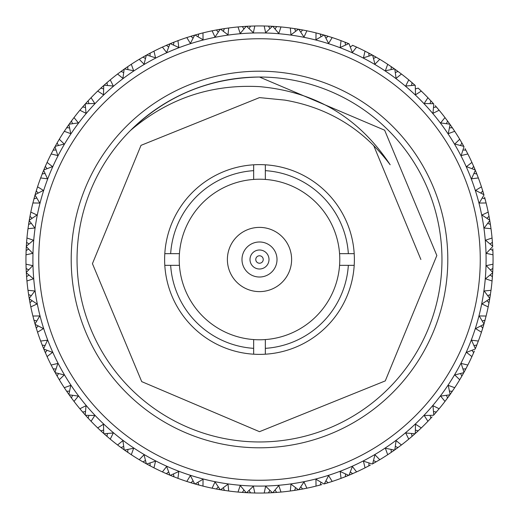 <?xml version="1.0" encoding="UTF-8"?>
<svg xmlns="http://www.w3.org/2000/svg" width="519" height="519" viewBox="0 0 519 519"><rect width="100%" height="100%" fill="white"/><g stroke="black" fill="none" stroke-linecap="round" stroke-linejoin="round"><path stroke-width="0.78" d="M259.5 277.016A17.516 17.516 0 0 1 241.984 259.5A17.516 17.516 0 0 1 259.5 241.984A17.516 17.516 0 0 1 277.016 259.5A17.516 17.516 0 0 1 259.5 277.016M259.5 227.387A32.113 32.113 0 0 0 227.387 259.5A32.113 32.113 0 0 0 259.5 291.613A32.113 32.113 0 0 0 291.613 259.5A32.113 32.113 0 0 0 259.5 227.387M339.569 253.661A80.283 80.283 0 0 0 253.661 179.431A80.283 80.283 0 0 0 179.431 265.339A80.283 80.283 0 0 0 253.661 339.569L253.661 354.198A94.88 94.88 0 0 0 265.339 354.198L265.339 339.569A80.283 80.283 0 0 0 339.569 253.661L348.346 253.661A89.041 89.041 0 0 0 265.339 170.654L265.339 164.802A94.88 94.88 0 0 0 253.661 164.802L253.661 179.431M253.661 339.569A80.283 80.283 0 0 0 265.339 339.569M179.431 253.661L164.802 253.661A94.88 94.88 0 0 0 164.802 265.339L179.431 265.339M259.5 431.678L385.273 380.901L436.842 255.523L384.644 130.198L259.5 77.039A182.461 182.461 0 0 0 77.039 259.5A182.461 182.461 0 0 0 259.5 441.961A182.461 182.461 0 0 0 441.961 259.5A182.461 182.461 0 0 0 259.5 77.039C209.449 77.837 166.437 95.652 130.483 130.483C167.747 98.681 210.753 84.065 259.5 86.634C315.487 91.655 359.038 117.696 390.158 164.757C363.598 129.237 328.508 107.693 284.892 100.115L259.5 97.604L141.012 145.352L92.434 263.658L141.719 381.621L259.5 431.678M259.5 71.2A188.3 188.3 0 0 1 447.8 259.5A188.3 188.3 0 0 1 259.5 447.8A188.3 188.3 0 0 1 71.2 259.5A188.3 188.3 0 0 1 259.5 71.2M480.257 259.5A220.757 220.757 0 0 0 259.5 38.743A220.757 220.757 0 0 0 38.743 259.5A220.757 220.757 0 0 0 259.5 480.257A220.757 220.757 0 0 0 480.257 259.5M32.905 259.5A226.595 226.595 0 0 1 259.5 32.905A226.595 226.595 0 0 1 486.095 259.5A226.595 226.595 0 0 1 259.5 486.095A226.595 226.595 0 0 1 32.905 259.5M242.114 492.401L246.188 492.667L240.206 485.531L238.02 492.057A233.55 233.55 0 0 1 228.691 491.006L228.016 484.162L220.575 489.78A233.55 233.55 0 0 1 220.186 489.715L215.022 481.95L212.115 488.191A233.55 233.55 0 0 1 202.968 486.102L203.059 479.219L195.034 483.974A233.55 233.55 0 0 1 194.657 483.87L190.395 475.573L186.808 481.45A233.55 233.55 0 0 1 177.952 478.349L178.808 471.518L170.31 475.346A233.55 233.55 0 0 1 169.94 475.196L166.631 466.477L162.415 471.914A233.55 233.55 0 0 1 153.961 467.84L155.577 461.151L146.702 464.005A233.55 233.55 0 0 1 146.352 463.811L144.042 454.78L139.241 459.711A233.55 233.55 0 0 1 131.294 454.715L133.655 448.247L124.515 450.09A233.55 233.55 0 0 1 124.19 449.863L122.906 440.625L117.579 444.984A233.55 233.55 0 0 1 110.242 439.132L113.311 432.976L104.021 433.774A233.55 233.55 0 0 1 103.729 433.514L103.489 424.192L97.708 427.928A233.55 233.55 0 0 1 91.072 421.292L94.808 415.511L85.486 415.271A233.55 233.55 0 0 1 85.226 414.979L86.024 405.689L79.868 408.758A233.55 233.55 0 0 1 74.016 401.421L78.375 396.094L69.137 394.81A233.55 233.55 0 0 1 68.91 394.485L70.753 385.345L64.285 387.706A233.55 233.55 0 0 1 59.289 379.759L64.22 374.958L55.189 372.648A233.55 233.55 0 0 1 54.995 372.298L57.849 363.423L51.16 365.039A233.55 233.55 0 0 1 47.086 356.585L52.523 352.369L43.804 349.06A233.55 233.55 0 0 1 43.654 348.69L47.482 340.192L40.651 341.048A233.55 233.55 0 0 1 37.55 332.192L43.427 328.605L35.13 324.343A233.55 233.55 0 0 1 35.026 323.966L39.781 315.941L32.898 316.032A233.55 233.55 0 0 1 30.809 306.885L37.05 303.978L29.285 298.814A233.55 233.55 0 0 1 29.22 298.425L34.838 290.984L27.994 290.309A233.55 233.55 0 0 1 26.943 280.98L33.469 278.794L26.326 272.793A233.55 233.55 0 0 1 26.307 272.397L32.729 265.637L25.995 264.19A233.55 233.55 0 0 1 25.995 254.81L32.729 253.363L26.307 246.603A233.55 233.55 0 0 1 26.326 246.207L33.469 240.206L26.943 238.02A233.55 233.55 0 0 1 27.994 228.691L34.838 228.016L29.22 220.575A233.55 233.55 0 0 1 29.285 220.186L37.05 215.022L30.809 212.115A233.55 233.55 0 0 1 32.898 202.968L39.781 203.059L35.026 195.034A233.55 233.55 0 0 1 35.13 194.657L43.427 190.395L37.55 186.808A233.55 233.55 0 0 1 40.651 177.952L47.482 178.808L43.654 170.31A233.55 233.55 0 0 1 43.804 169.94L52.523 166.631L47.086 162.415A233.55 233.55 0 0 1 51.16 153.961L57.849 155.577L54.995 146.702A233.55 233.55 0 0 1 55.189 146.352L64.22 144.042L59.289 139.241A233.55 233.55 0 0 1 64.285 131.294L70.753 133.655L68.91 124.515A233.55 233.55 0 0 1 69.137 124.19L78.375 122.906L74.016 117.579A233.55 233.55 0 0 1 79.868 110.242L86.024 113.311L85.226 104.021A233.55 233.55 0 0 1 85.486 103.729L94.808 103.489L91.072 97.708A233.55 233.55 0 0 1 97.708 91.072L103.489 94.808L103.729 85.486A233.55 233.55 0 0 1 104.021 85.226L113.311 86.024L110.242 79.868A233.55 233.55 0 0 1 117.579 74.016L122.906 78.375L124.19 69.137A233.55 233.55 0 0 1 124.515 68.91L133.655 70.753L131.294 64.285A233.55 233.55 0 0 1 139.241 59.289L144.042 64.22L146.352 55.189A233.55 233.55 0 0 1 146.702 54.995L155.577 57.849L153.961 51.16A233.55 233.55 0 0 1 162.415 47.086L166.631 52.523L169.94 43.804A233.55 233.55 0 0 1 170.31 43.654L178.808 47.482L177.952 40.651A233.55 233.55 0 0 1 186.808 37.55L190.395 43.427L194.657 35.13A233.55 233.55 0 0 1 195.034 35.026L203.059 39.781L202.968 32.898A233.55 233.55 0 0 1 212.115 30.809L215.022 37.05L220.186 29.285A233.55 233.55 0 0 1 220.575 29.22L228.016 34.838L228.691 27.994A233.55 233.55 0 0 1 238.02 26.943L240.206 33.469L246.207 26.326A233.55 233.55 0 0 1 246.603 26.307L253.363 32.729L254.81 25.995A233.55 233.55 0 0 1 264.19 25.995L265.637 32.729L272.397 26.307A233.55 233.55 0 0 1 272.793 26.326L278.794 33.469L280.98 26.943A233.55 233.55 0 0 1 290.309 27.994L290.984 34.838L298.425 29.22A233.55 233.55 0 0 1 298.814 29.285L303.978 37.05L306.885 30.809A233.55 233.55 0 0 1 316.032 32.898L315.941 39.781L323.966 35.026A233.55 233.55 0 0 1 324.343 35.13L328.605 43.427L332.192 37.55A233.55 233.55 0 0 1 341.048 40.651L340.192 47.482L348.69 43.654A233.55 233.55 0 0 1 349.06 43.804L352.369 52.523L356.585 47.086A233.55 233.55 0 0 1 365.039 51.16L363.423 57.849L372.298 54.995A233.55 233.55 0 0 1 372.648 55.189L374.958 64.22L379.759 59.289A233.55 233.55 0 0 1 387.706 64.285L385.345 70.753L394.485 68.91A233.55 233.55 0 0 1 394.81 69.137L396.094 78.375L401.421 74.016A233.55 233.55 0 0 1 408.758 79.868L405.689 86.024L414.979 85.226A233.55 233.55 0 0 1 415.271 85.486L415.511 94.808L421.292 91.072A233.55 233.55 0 0 1 427.928 97.708L424.192 103.489L433.514 103.729A233.55 233.55 0 0 1 433.774 104.021L432.976 113.311L439.132 110.242A233.55 233.55 0 0 1 444.984 117.579L440.625 122.906L449.863 124.19A233.55 233.55 0 0 1 450.09 124.515L448.247 133.655L454.715 131.294A233.55 233.55 0 0 1 459.711 139.241L454.78 144.042L463.811 146.352A233.55 233.55 0 0 1 464.005 146.702L461.151 155.577L467.84 153.961A233.55 233.55 0 0 1 471.914 162.415L466.477 166.631L475.196 169.94A233.55 233.55 0 0 1 475.346 170.31L471.518 178.808L478.349 177.952A233.55 233.55 0 0 1 481.45 186.808L475.573 190.395L483.87 194.657A233.55 233.55 0 0 1 483.974 195.034L479.219 203.059L486.102 202.968A233.55 233.55 0 0 1 488.191 212.115L481.95 215.022L489.715 220.186A233.55 233.55 0 0 1 489.78 220.575L484.162 228.016L491.006 228.691A233.55 233.55 0 0 1 492.057 238.02L485.531 240.206L492.674 246.207A233.55 233.55 0 0 1 492.693 246.603L486.271 253.363L493.005 254.81A233.55 233.55 0 0 1 493.005 264.19L486.271 265.637L492.693 272.397L493.005 264.19M25.995 264.19L26.138 268.836M265.339 179.431L265.339 164.802A94.88 94.88 0 0 1 354.198 253.661L348.346 253.661L354.198 253.661A94.88 94.88 0 0 1 265.339 354.198L265.339 348.346A89.041 89.041 0 0 0 348.346 265.339L354.198 265.339A94.88 94.88 0 0 1 265.339 354.198M339.569 265.339L354.198 265.339M492.401 276.887L492.667 272.812L485.531 278.794L492.057 280.98A233.55 233.55 0 0 1 491.006 290.309L484.162 290.984L489.78 298.425A233.55 233.55 0 0 1 489.715 298.814L481.95 303.978L488.191 306.885A233.55 233.55 0 0 1 486.102 316.032L479.219 315.941L483.974 323.966A233.55 233.55 0 0 1 483.87 324.343L475.573 328.605L481.45 332.192A233.55 233.55 0 0 1 478.349 341.048L471.518 340.192L475.346 348.69A233.55 233.55 0 0 1 475.196 349.06L466.477 352.369L471.914 356.585A233.55 233.55 0 0 1 467.84 365.039L461.151 363.423L464.005 372.298A233.55 233.55 0 0 1 463.811 372.648L454.78 374.958L459.711 379.759A233.55 233.55 0 0 1 454.715 387.706L448.247 385.345L450.09 394.485A233.55 233.55 0 0 1 449.863 394.81L440.625 396.094L444.984 401.421A233.55 233.55 0 0 1 439.132 408.758L432.976 405.689L433.774 414.979A233.55 233.55 0 0 1 433.514 415.271L424.192 415.511L427.928 421.292A233.55 233.55 0 0 1 421.292 427.928L415.511 424.192L415.271 433.514A233.55 233.55 0 0 1 414.979 433.774L405.689 432.976L408.758 439.132A233.55 233.55 0 0 1 401.421 444.984L396.094 440.625L394.81 449.863A233.55 233.55 0 0 1 394.485 450.09L385.345 448.247L387.706 454.715A233.55 233.55 0 0 1 379.759 459.711L374.958 454.78L372.648 463.811A233.55 233.55 0 0 1 372.298 464.005L363.423 461.151L365.039 467.84A233.55 233.55 0 0 1 356.585 471.914L352.369 466.477L349.06 475.196A233.55 233.55 0 0 1 348.69 475.346L340.192 471.518L341.048 478.349A233.55 233.55 0 0 1 332.192 481.45L328.605 475.573L324.343 483.87A233.55 233.55 0 0 1 323.966 483.974L315.941 479.219L316.032 486.102L321.884 484.564M341.048 478.349L348.612 475.378M325.945 480.808L328.092 482.754L332.192 481.45M349.06 475.196L356.585 471.914M372.707 463.778L374.536 462.753M374.77 462.624L376.327 461.728M366.888 466.899L368.458 466.075M368.685 465.958L370.164 465.167M370.397 465.043L365.039 467.84M387.706 454.715L391.56 452.127M345.531 473.957L345.382 476.689M372.648 463.811L379.759 459.711M394.868 449.817L396.568 448.598M396.788 448.442L398.235 447.378M389.438 453.567L390.126 453.106M390.256 453.016L390.904 452.581M391.118 452.432L392.494 451.485M392.714 451.329L394.427 450.129M408.758 439.132L412.294 436.135M369.003 462.974L368.86 465.861M350.306 471.979L352.654 473.665M394.81 449.863L401.421 444.984M391.099 449.435L391.281 452.321L394.414 450.142M415.323 433.462L416.88 432.061M417.075 431.879L418.398 430.666M410.347 437.802L410.983 437.264M411.1 437.16L411.69 436.654M411.891 436.485L413.15 435.389M413.358 435.207L414.921 433.826L412.041 436.356L411.535 433.508M373.524 460.476L376.048 461.891M415.271 433.514L421.292 427.928M433.826 414.921L435.207 413.358M435.389 413.15L436.563 411.801M429.362 419.787L429.933 419.183M430.037 419.067L430.569 418.496M430.751 418.308L431.879 417.075M432.061 416.88L427.928 421.292M395.309 446.444L397.976 447.566M433.774 414.979L439.132 408.758M450.129 394.427L451.329 392.714M451.485 392.494L452.503 391.015M446.243 399.766L446.736 399.098M446.833 398.968L447.3 398.345M447.449 398.138L448.442 396.788M448.598 396.568L449.817 394.868M430.063 415.388L430.88 418.165M415.388 430.063L418.165 430.88M444.984 401.421L449.811 394.881M450.09 394.485L454.715 387.706M464.038 372.233L465.043 370.397M465.167 370.164L466.01 368.581M460.768 377.975L461.19 377.255M461.268 377.118L461.663 376.444M461.793 376.217L462.624 374.77M462.753 374.536L463.778 372.707M446.444 395.309L447.566 397.976M433.508 411.535L436.356 412.041M459.711 379.759L463.772 372.72M464.005 372.298L467.84 365.039M475.378 348.625L476.163 346.686M476.267 346.439L476.929 344.772M472.77 354.691L473.107 353.932M473.172 353.789L473.484 353.076M473.588 352.836L474.249 351.305M474.36 351.052L471.914 356.585M460.476 373.524L461.891 376.048M449.435 391.099L452.321 391.281M475.346 348.69L478.349 341.048M484 323.895L484.564 321.884M484.636 321.624L485.109 319.892M482.086 330.214L482.339 329.422M482.385 329.273L482.618 328.527M482.696 328.28L483.183 326.678M483.254 326.419L483.844 324.414M471.979 350.306L473.665 352.654M462.974 369.003L465.861 368.86M481.45 332.192L483.844 324.427M483.974 323.966L486.102 316.032M489.793 298.354L490.137 296.291M490.176 296.025L490.449 294.254M488.606 304.848L488.768 304.03M488.794 303.881L488.943 303.115M488.989 302.856L489.294 301.215M489.346 300.949L489.715 298.834M480.808 325.945L482.754 328.092M473.957 345.531L476.812 345.07M488.191 306.885L489.702 298.899M489.78 298.425L491.006 290.309M492.7 272.326L492.803 270.237M492.816 269.964L492.933 266.811M492.239 278.911L492.31 278.08M492.323 277.925L492.382 277.146M486.854 300.748L489.028 302.661M482.242 320.982L485.025 320.204M492.057 280.98L492.667 272.877M490.046 243.962L492.414 242.308L492.674 246.207L492.395 241.99M492.959 253.013L492.894 250.962M492.881 250.703L492.816 249.036M492.803 248.763L493.005 254.81M490.046 275.038L492.414 276.692M487.724 295.655L490.403 294.565M492.693 272.397A233.55 233.55 0 0 1 492.674 272.793M486.854 218.252L489.028 216.339L489.715 220.186L489.346 218.051M489.294 217.785L488.969 216.021M490.727 226.634L490.468 224.883M490.429 224.63L490.176 222.975M490.137 222.709L489.793 220.646M490.338 249.126L492.875 250.508M490.338 269.874L492.875 268.492M491.006 228.691L489.8 220.659M492.414 242.308L492.057 238.02M483.844 194.586L483.254 192.581M483.183 192.322L482.657 190.603M485.596 200.95L485.142 199.244M485.077 198.991L484.636 197.376M484.564 197.116L486.102 202.968M487.724 223.345L490.403 224.435M489.028 216.339L488.191 212.115M483.87 194.657L481.45 186.808M475.17 169.875L474.36 167.948M474.249 167.695L473.542 166.054M477.616 176.006L476.974 174.358M476.883 174.118L476.267 172.561M476.163 172.314L475.378 170.375M482.242 198.018L485.025 198.796M478.349 177.952L475.378 170.388M475.196 169.94L471.914 162.415M463.778 146.293L462.753 144.464M462.624 144.23L461.728 142.673M466.899 152.112L466.075 150.542M465.958 150.315L465.167 148.836M465.043 148.603L467.84 153.961M473.957 173.469L476.812 173.93M480.808 193.055L482.754 190.908M463.811 146.352L459.711 139.241M449.817 124.132L448.598 122.432M448.442 122.212L447.378 120.765M453.567 129.562L453.106 128.874M453.016 128.744L452.581 128.096M452.432 127.882L451.485 126.506M451.329 126.286L450.129 124.573M462.974 149.997L465.861 150.14M471.979 168.694L473.665 166.346M454.715 131.294L450.142 124.586M449.863 124.19L444.984 117.579M433.462 103.677L432.061 102.12M431.879 101.925L430.666 100.602M437.802 108.653L437.264 108.017M437.16 107.9L436.654 107.31M436.485 107.109L435.389 105.85M435.207 105.642L439.132 110.242M449.435 127.901L452.321 127.719M460.476 145.476L461.891 142.952M433.514 103.729L427.928 97.708M414.921 85.174L411.801 82.437M410.983 81.736L410.347 81.198M419.787 89.638L419.183 89.067M418.308 88.249L421.292 91.072M433.508 107.465L436.356 106.959M446.444 123.691L447.566 121.024M414.979 85.226L408.758 79.868M394.427 68.871L392.714 67.671M392.494 67.515L391.118 66.568M390.126 65.894L389.438 65.433M399.987 72.932L399.098 72.264M397.878 71.356L396.185 70.123M395.965 69.968L394.868 69.183M415.388 88.937L418.165 88.12M430.063 103.612L430.88 100.835M401.421 74.016L394.881 69.189M394.485 68.91L387.706 64.285M372.233 54.962L370.397 53.957M370.164 53.833L368.685 53.042M368.12 52.743L366.888 52.101M375.938 57.045L374.121 56.013M373.888 55.877L372.707 55.222M395.309 72.556L397.976 71.434M411.535 85.492L412.041 82.644M379.759 59.289L372.72 55.228M372.298 54.995L365.039 51.16M348.625 43.622L346.686 42.837M346.439 42.733L344.882 42.117M343.773 41.682L342.994 41.384M352.544 45.283L356.585 47.086M373.524 58.524L376.048 57.109M391.099 69.565L391.281 66.679M306.885 30.809L302.33 29.914M348.69 43.654L341.048 40.651M323.895 35L322.597 34.637M322.338 34.559L320.32 34.007M318.854 33.618L317.771 33.339M327.969 36.213L326.678 35.817M326.419 35.746L325.971 35.61M325.711 35.532L324.414 35.156M350.306 47.021L352.654 45.335M369.003 56.026L368.86 53.139M298.354 29.207L294.688 28.616M293.19 28.389L292.087 28.234M306.236 30.673L304.03 30.232M302.856 30.011L298.886 29.298M268.907 26.138L264.19 25.995M280.98 26.943L276.355 26.56M269.964 26.184L266.766 26.06M332.192 37.55L324.427 35.156M323.966 35.026L316.032 32.898M325.945 38.192L328.092 36.246M345.531 45.043L345.07 42.188M272.326 26.3L270.237 26.197M280.325 26.878L279.469 26.806M278.911 26.761L278.08 26.69M277.925 26.677L277.146 26.618M276.887 26.599L272.812 26.333M254.81 25.995L250.164 26.138M298.425 29.22L290.309 27.994M300.748 32.146L302.661 29.972L298.899 29.298M320.982 36.758L320.204 33.975M272.397 26.307L268.492 26.125L269.874 28.662M275.038 28.954L276.692 26.586L272.877 26.333M243.962 28.954L242.308 26.586L246.207 26.326L241.99 26.605M253.013 26.041L250.962 26.106M250.703 26.119L249.036 26.184M248.763 26.197L246.674 26.3L250.508 26.125L249.126 28.662M228.691 27.994L224.098 28.649M295.655 31.276L294.565 28.597M218.252 32.146L216.339 29.972L220.186 29.285L218.051 29.654M217.785 29.706L216.021 30.031M228.503 28.02L227.186 28.195M226.634 28.273L224.883 28.532M224.63 28.571L222.975 28.824M222.709 28.863L220.646 29.207M202.968 32.898L198.472 34.066M242.308 26.586L238.02 26.943M223.345 31.276L224.435 28.597L220.659 29.2M194.586 35.156L192.581 35.746M192.322 35.817L190.603 36.343M202.326 33.054L201.489 33.268M200.95 33.404L199.244 33.858M198.991 33.923L197.376 34.364M197.116 34.436L195.105 35L198.796 33.975L198.018 36.758M177.952 40.651L173.618 42.311M216.339 29.972L212.115 30.809M194.657 35.13L186.808 37.55M169.875 43.83L167.948 44.64M167.695 44.751L166.054 45.458M176.006 41.384L174.358 42.026M174.118 42.117L172.561 42.733M172.314 42.837L170.375 43.622M153.961 51.16L149.842 53.295M169.94 43.804L162.415 47.086M173.469 45.043L173.93 42.188L170.388 43.622M146.293 55.222L144.464 56.247M144.23 56.376L142.673 57.272M152.112 52.101L150.542 52.925M150.315 53.042L148.836 53.833M148.603 53.957L146.767 54.962L150.14 53.139L149.997 56.026M131.294 64.285L127.44 66.873M193.055 38.192L190.908 36.246M146.352 55.189L139.241 59.289M124.132 69.183L122.432 70.402M122.212 70.558L120.765 71.622M129.562 65.433L128.874 65.894M128.744 65.984L128.096 66.419M127.882 66.568L126.506 67.515M126.286 67.671L124.573 68.871M110.242 79.868L106.706 82.865M168.694 47.021L166.346 45.335M124.19 69.137L117.579 74.016M127.901 69.565L127.719 66.679L124.586 68.858M103.677 85.538L102.12 86.939M101.925 87.121L100.602 88.334M108.653 81.198L108.017 81.736M107.9 81.84L107.31 82.346M107.109 82.515L105.85 83.611M105.642 83.793L104.079 85.174L106.959 82.644L107.465 85.492M91.072 97.708L87.886 101.088M145.476 58.524L142.952 57.109M103.729 85.486L97.708 91.072M85.174 104.079L83.793 105.642M83.611 105.85L82.437 107.199M89.638 99.213L89.067 99.817M88.963 99.933L88.431 100.504M88.249 100.692L87.121 101.925M86.939 102.12L85.538 103.677L88.12 100.835L88.937 103.612M74.016 117.579L71.233 121.297M123.691 72.556L121.024 71.434M85.226 104.021L79.868 110.242M68.871 124.573L67.671 126.286M67.515 126.506L66.497 127.985M72.757 119.234L72.264 119.902M72.167 120.032L71.7 120.655M71.551 120.862L70.558 122.212M70.402 122.432L69.183 124.132M59.289 139.241L56.941 143.244M103.612 88.937L100.835 88.12M68.91 124.515L64.285 131.294M72.556 123.691L71.434 121.024L69.189 124.119M54.962 146.767L53.957 148.603M53.833 148.836L52.99 150.419M58.232 141.025L57.81 141.745M57.732 141.882L57.337 142.556M57.207 142.783L56.376 144.23M56.247 144.464L55.222 146.293M47.086 162.415L45.198 166.657M85.492 107.465L82.644 106.959M54.995 146.702L51.16 153.961M58.524 145.476L57.109 142.952L55.228 146.28M43.622 170.375L42.837 172.314M42.733 172.561L42.071 174.228M46.23 164.309L45.893 165.068M45.828 165.211L45.516 165.924M45.413 166.164L44.751 167.695M44.64 167.948L43.83 169.875L45.335 166.346L47.021 168.694M69.565 127.901L66.679 127.719M43.654 170.31L40.651 177.952M35 195.105L34.436 197.116M34.364 197.376L33.891 199.108M36.914 188.786L36.661 189.578M36.615 189.727L36.382 190.473M36.304 190.72L35.817 192.322M35.746 192.581L35.156 194.586M30.809 212.115L29.914 216.67M56.026 149.997L53.139 150.14M37.55 186.808L35.156 194.573M35.026 195.034L32.898 202.968M29.207 220.646L28.863 222.709M28.824 222.975L28.551 224.746M30.394 214.152L30.232 214.97M30.206 215.119L30.057 215.885M30.011 216.144L29.706 217.785M29.654 218.051L29.285 220.166M26.943 238.02L26.56 242.645M38.192 193.055L36.246 190.908M45.043 173.469L42.188 173.93M29.22 220.575L27.994 228.691M32.146 218.252L29.972 216.339L29.298 220.101M26.3 246.674L26.197 248.763M26.184 249.036L26.06 252.253M26.761 240.089L26.69 240.92M26.677 241.076L26.618 241.854M26.599 242.114L26.333 246.188M36.758 198.018L33.975 198.796M26.307 246.603L25.995 254.81M28.954 243.962L26.586 242.308L26.333 246.123M28.954 275.038L26.586 276.692L26.326 272.793L26.605 277.01M26.041 265.988L26.106 268.038M26.119 268.297L26.184 269.964M26.197 270.237L26.3 272.326L26.125 268.492L28.662 269.874M27.994 290.309L28.649 294.902M31.276 223.345L28.597 224.435M32.146 300.748L29.972 302.661L29.285 298.814L29.654 300.949M29.706 301.215L30.031 302.979M28.273 292.366L28.532 294.117M28.571 294.37L28.824 296.025M28.863 296.291L29.207 298.354M32.898 316.032L34.066 320.528M28.662 249.126L26.125 250.508M26.586 276.692L26.943 280.98M31.276 295.655L28.597 294.565L29.2 298.341M35.156 324.414L35.746 326.419M35.817 326.678L36.343 328.397M33.404 318.05L33.858 319.756M33.923 320.009L34.364 321.624M34.436 321.884L35 323.895L33.975 320.204L36.758 320.982M40.651 341.048L42.311 345.382M29.972 302.661L30.809 306.885M35.13 324.343L37.55 332.192M43.83 349.125L44.64 351.052M44.751 351.305L45.458 352.946M41.384 342.994L42.026 344.642M42.117 344.882L42.733 346.439M42.837 346.686L43.622 348.625M51.16 365.039L53.295 369.158M43.804 349.06L47.086 356.585M45.043 345.531L42.188 345.07L43.622 348.612M55.222 372.707L56.247 374.536M56.376 374.77L57.272 376.327M52.101 366.888L52.925 368.458M53.042 368.685L53.833 370.164M53.957 370.397L54.962 372.233L53.139 368.86L56.026 369.003M64.285 387.706L66.873 391.56M38.192 325.945L36.246 328.092M55.189 372.648L59.289 379.759M69.183 394.868L70.402 396.568M70.558 396.788L71.622 398.235M65.433 389.438L65.894 390.126M65.984 390.256L66.419 390.904M66.568 391.118L67.515 392.494M67.671 392.714L68.871 394.427M79.868 408.758L82.865 412.294M47.021 350.306L45.335 352.654M69.137 394.81L74.016 401.421M69.565 391.099L66.679 391.281L68.858 394.414M85.538 415.323L86.939 416.88M87.121 417.075L88.334 418.398M81.198 410.347L81.736 410.983M81.84 411.1L82.346 411.69M82.515 411.891L83.611 413.15M83.793 413.358L85.174 414.921L82.644 412.041L85.492 411.535M97.708 427.928L101.088 431.114M58.524 373.524L57.109 376.048M85.486 415.271L91.072 421.292M104.079 433.826L105.642 435.207M105.85 435.389L107.199 436.563M99.213 429.362L99.817 429.933M99.933 430.037L100.504 430.569M100.692 430.751L101.925 431.879M102.12 432.061L103.677 433.462L100.835 430.88L103.612 430.063M117.579 444.984L121.297 447.767M72.556 395.309L71.434 397.976M104.021 433.774L110.242 439.132M124.573 450.129L126.286 451.329M126.506 451.485L127.985 452.503M119.234 446.243L119.902 446.736M120.032 446.833L120.655 447.3M120.862 447.449L122.212 448.442M122.432 448.598L124.132 449.817M139.241 459.711L143.244 462.059M88.937 415.388L88.12 418.165M124.515 450.09L131.294 454.715M123.691 446.444L121.024 447.566L124.119 449.811M146.767 464.038L148.603 465.043M148.836 465.167L150.419 466.01M141.025 460.768L141.745 461.19M141.882 461.268L142.556 461.663M142.783 461.793L144.23 462.624M144.464 462.753L146.293 463.778M162.415 471.914L166.657 473.802M107.465 433.508L106.959 436.356M146.702 464.005L153.961 467.84M145.476 460.476L142.952 461.891L146.28 463.772M170.375 475.378L172.314 476.163M172.561 476.267L174.228 476.929M164.309 472.77L165.068 473.107M165.211 473.172L165.924 473.484M166.164 473.588L167.695 474.249M167.948 474.36L169.875 475.17L166.346 473.665L168.694 471.979M127.901 449.435L127.719 452.321M170.31 475.346L177.952 478.349M195.105 484L197.116 484.564M197.376 484.636L199.108 485.109M188.786 482.086L189.578 482.339M189.727 482.385L190.473 482.618M190.72 482.696L192.322 483.183M192.581 483.254L194.586 483.844M212.115 488.191L216.67 489.086M149.997 462.974L150.14 465.861M186.808 481.45L194.573 483.844M195.034 483.974L202.968 486.102M220.646 489.793L222.709 490.137M222.975 490.176L224.746 490.449M212.764 488.327L213.607 488.496M214.152 488.606L214.97 488.768M215.119 488.794L215.885 488.943M216.144 488.989L217.785 489.294M218.051 489.346L220.166 489.715M238.02 492.057L242.645 492.44M193.055 480.808L190.908 482.754M173.469 473.957L173.93 476.812M220.575 489.78L228.691 491.006M218.252 486.854L216.339 489.028L220.101 489.702M246.674 492.7L248.763 492.803M249.036 492.816L252.253 492.94M238.675 492.122L239.531 492.194M240.089 492.239L240.92 492.31M241.076 492.323L241.854 492.382M276.283 492.447L280.98 492.057L278.794 485.531L272.793 492.674L277.01 492.395M275.038 490.046L276.692 492.414L272.793 492.674A233.55 233.55 0 0 1 272.397 492.693L265.637 486.271L264.19 493.005L268.836 492.862M198.018 482.242L198.796 485.025M246.603 492.693L254.81 493.005L253.363 486.271L246.603 492.693A233.55 233.55 0 0 1 246.207 492.674M243.962 490.046L242.308 492.414L246.123 492.667M264.385 492.998L268.038 492.894M268.297 492.881L269.964 492.816M270.237 492.803L272.326 492.7L268.492 492.875L269.874 490.338M316.032 486.102A233.55 233.55 0 0 1 306.885 488.191L303.978 481.95L298.814 489.715A233.55 233.55 0 0 1 298.425 489.78L290.984 484.162L290.309 491.006L294.902 490.351M223.345 487.724L224.435 490.403M264.19 493.005A233.55 233.55 0 0 1 254.81 493.005M298.886 489.702L304.381 488.697M292.087 490.766L294.117 490.468M294.37 490.429L296.025 490.176M296.291 490.137L296.758 490.059M297.024 490.014L298.354 489.793M249.126 490.338L250.508 492.875M290.309 491.006A233.55 233.55 0 0 1 280.98 492.057M298.814 489.715L306.885 488.191M295.655 487.724L294.565 490.403L298.341 489.8M324.414 483.844L326.419 483.254M326.678 483.183L328.28 482.696M329.422 482.339L330.486 482.002M318.05 485.596L318.854 485.382M319.003 485.343L321.624 484.636M302.661 489.028L300.748 486.854M324.343 483.87L328.092 482.754M349.125 475.17L351.052 474.36M351.305 474.249L352.946 473.542M342.994 477.616L343.773 477.318M343.915 477.259L344.642 476.974M344.882 476.883L346.439 476.267M346.686 476.163L348.625 475.378M320.982 482.242L320.204 485.025M373.622 145.378L420.89 259.5M170.654 253.661L164.802 253.661A94.88 94.88 0 0 1 253.661 164.802L253.661 170.654A89.041 89.041 0 0 0 170.654 253.661M164.802 265.339L170.654 265.339A89.041 89.041 0 0 0 253.661 348.346L253.661 354.198A94.88 94.88 0 0 1 164.802 265.339A94.88 94.88 0 0 0 253.661 354.198M249.996 259.5A9.504 9.504 0 0 1 259.5 249.996A9.504 9.504 0 0 1 269.004 259.5A9.504 9.504 0 0 1 259.5 269.004A9.504 9.504 0 0 1 249.996 259.5M263.23 259.5A3.73 3.73 0 0 0 259.5 255.77A3.73 3.73 0 0 0 255.77 259.5A3.73 3.73 0 0 0 259.5 263.23A3.73 3.73 0 0 0 263.23 259.5M164.802 253.661A94.88 94.88 0 0 1 253.661 164.802M265.339 164.802A94.88 94.88 0 0 1 354.198 253.661"/></g></svg>
